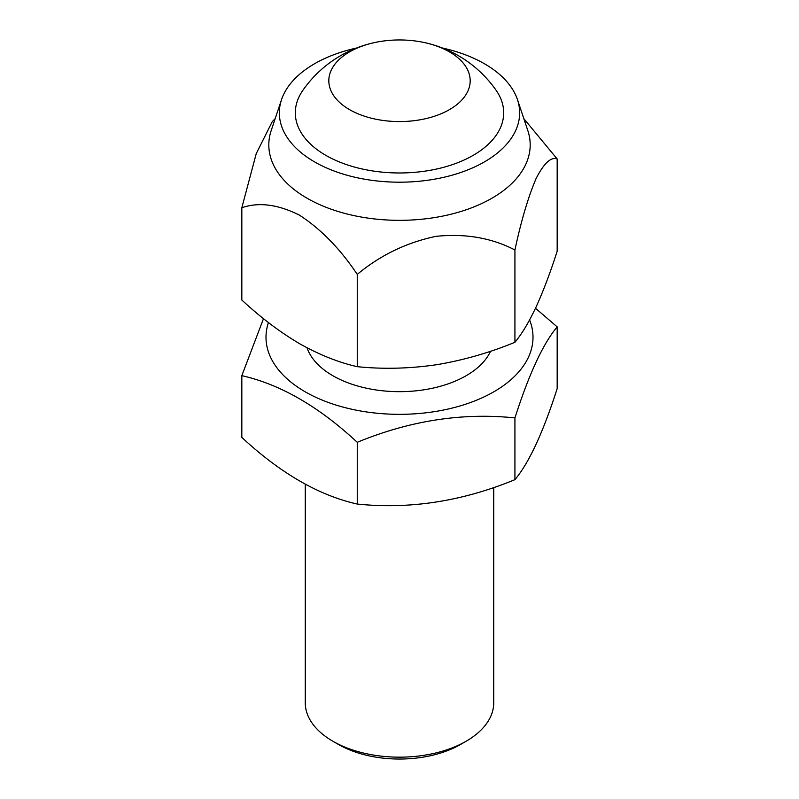 <?xml version="1.0" encoding="UTF-8"?>
<svg xmlns="http://www.w3.org/2000/svg" width="799" height="799" viewBox="0 0 799 799"><rect width="100%" height="100%" fill="white"/><g stroke="black" fill="none" stroke-linecap="round" stroke-linejoin="round"><path stroke-width="1.2" d="M307.046 347.815A94.242 54.412 0 0 0 332.863 375.73A94.242 54.412 0 0 0 423.969 389.802A94.242 54.412 0 0 0 490.566 351.25M529.597 319.94A133.513 77.084 180 0 1 401.817 414.321A133.513 77.084 180 0 1 268.444 322.556M493.742 487.54L493.742 702.76A94.242 54.412 180 0 1 466.137 741.232A94.242 54.412 180 0 1 332.863 741.232L332.863 741.232A94.242 54.412 180 0 1 305.258 702.76L305.258 484.224M466.137 741.232L460.584 744.438A86.392 49.878 180 0 1 338.416 744.438L332.863 741.232M241.827 375.66C280.419 384.399 318.891 406.611 357.253 442.296L357.253 504.049C318.891 495.44 280.419 473.228 241.827 437.413L241.827 375.66L263.5 318.661M535.5 308.254L557.173 326.871C543.12 343.6 529.038 373.942 514.926 417.907C462.491 412.474 409.937 420.604 357.253 442.296M299.545 343.67C319.32 354.786 338.566 362.456 357.253 366.671L357.253 274.387C340.214 248.829 320.928 229.073 299.415 215.141C277.922 204.354 258.726 201.887 241.827 207.75L241.827 300.034C260.754 317.583 280 332.124 299.545 343.67M241.827 207.75L256.239 153.628L272.239 121.678L275.176 118.642M523.824 118.642L557.173 158.961C550.96 156.684 543.909 163.246 536.039 178.646C528.169 197.173 521.128 220.963 514.926 249.997C491.735 237.902 465.437 233.358 436.054 236.344C406.691 242.467 380.424 255.141 357.253 274.387M442.556 48.05A120.16 69.373 180 0 1 484.464 63.77A120.16 69.373 180 0 1 517.482 99.675L527.819 130.587A130.686 75.446 180 0 1 399.5 220.334A130.686 75.446 180 0 1 271.181 130.587L281.518 99.675A120.16 69.373 180 0 1 356.444 48.05M375.939 42.287A117.803 117.803 0 0 0 302.831 90.377A104.19 60.155 0 0 0 325.832 155.356A104.19 60.155 0 0 0 456.938 163.006A104.19 60.155 0 0 0 496.169 90.377A117.803 117.803 0 0 0 423.061 42.287A70.682 40.809 180 0 1 449.477 51.905A70.682 40.809 180 0 1 441.537 113.568A70.682 40.809 180 0 1 337.078 99.905A70.682 40.809 180 0 1 375.939 42.287A70.682 40.809 180 0 1 423.061 42.287M517.482 99.675A120.16 69.373 180 0 1 399.5 182.192A120.16 69.373 180 0 1 281.518 99.675M557.173 158.961L557.173 251.256C550.271 272.719 543.23 291.325 536.049 307.076C528.848 322.317 521.807 334.052 514.926 342.282C489.178 352.868 462.901 360.369 436.084 364.793C409.208 368.669 382.931 369.298 357.253 366.671M514.926 249.997L514.926 342.282M357.253 504.049C409.677 509.482 462.241 501.353 514.926 479.66C528.968 462.931 543.05 432.589 557.173 388.624L557.173 326.871M514.926 479.66L514.926 417.907"/></g></svg>
